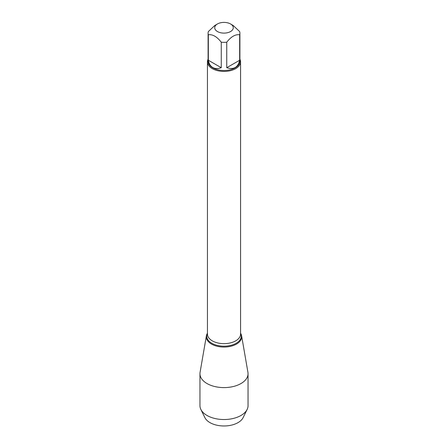 <?xml version="1.0" encoding="UTF-8"?>
<svg xmlns="http://www.w3.org/2000/svg" width="448" height="448" viewBox="0 0 448 448"><rect width="100%" height="100%" fill="white"/><g stroke="black" fill="none" stroke-linecap="round" stroke-linejoin="round"><path stroke-width="0.67" d="M233.134 26.83A9.274 5.354 0 0 0 230.558 23.968A9.274 5.354 0 0 0 217.442 23.968A9.274 5.354 0 0 0 217.442 31.539A9.274 5.354 0 0 0 228.278 32.508A9.274 5.354 0 0 0 233.134 26.83M217.442 23.968L214.799 25.497L208.337 31.578A15.898 9.178 0 0 0 208.102 33.163A15.898 9.178 0 0 0 208.337 34.748C212.643 34.188 216.95 36.674 221.256 42.207A15.898 9.178 0 0 0 226.744 42.207C231.05 36.674 235.357 34.188 239.663 34.748A15.898 9.178 0 0 0 239.898 33.163A15.898 9.178 0 0 0 239.663 31.578L233.201 25.497L230.558 23.968M239.898 33.163L239.898 61.32A15.898 9.178 180 0 1 230.082 69.798A15.898 9.178 180 0 1 212.755 67.81A15.898 9.178 180 0 1 208.102 61.32L208.102 33.163M208.337 34.748L208.337 60.245C208.942 63.689 210.414 66.114 212.755 67.508C215.141 68.841 217.974 68.902 221.256 67.704L221.256 42.207M226.744 42.207L226.744 67.704C233.744 69.888 238.05 67.402 239.663 60.245L239.663 34.748M239.898 59.186A16.559 9.559 180 0 1 240.559 61.863A16.559 9.559 180 0 1 224 71.422A16.559 9.559 180 0 1 207.441 61.863A16.559 9.559 180 0 1 208.102 59.186M240.559 333.234A17.702 10.22 180 0 1 224 347.054A17.702 10.22 180 0 1 207.441 333.234A17.702 10.22 0 0 0 206.388 335.821A17.702 10.22 0 0 0 211.484 344.064A17.702 10.22 0 0 0 231.577 346.069A17.702 10.22 0 0 0 241.612 335.821A17.702 10.22 0 0 0 240.559 333.234M239.663 60.245L226.744 67.704M221.256 67.704L208.337 60.245M206.388 335.821L200.071 372.338A24.046 13.882 0 0 0 199.954 373.716A24.046 13.882 0 0 0 206.998 383.533A24.046 13.882 0 0 0 233.201 386.546A24.046 13.882 0 0 0 248.046 373.716A24.046 13.882 0 0 0 247.929 372.338L241.612 335.821M199.954 373.716L199.954 405.647A24.046 13.882 0 0 0 200.861 409.422A24.046 13.882 0 0 0 206.998 415.464A24.046 13.882 0 0 0 247.139 409.422A24.046 13.882 0 0 0 248.046 405.647L248.046 373.716M200.861 409.422L204.87 417.614A19.88 11.48 0 0 0 209.944 422.61A19.88 11.48 0 0 0 243.13 417.614L247.139 409.422M207.441 61.863L207.441 334.09A16.559 9.559 0 0 0 224 343.65A16.559 9.559 0 0 0 240.559 334.09L240.559 61.863M240.559 333.407A17.259 9.962 180 0 1 224 346.175A17.259 9.962 180 0 1 207.441 333.407"/></g></svg>
